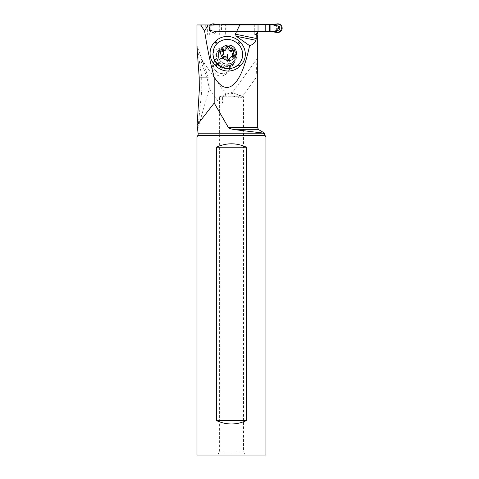 <?xml version="1.0" encoding="UTF-8"?>
<svg xmlns="http://www.w3.org/2000/svg" width="479" height="479" viewBox="0 0 479 479"><rect width="100%" height="100%" fill="white"/><g stroke="black" fill="none" stroke-linecap="round" stroke-linejoin="round"><path stroke-width="0.36" stroke-dasharray="2.4 1.8" d="M278.113 30.219L276.658 30.321A13.801 13.693 90 0 0 273.006 31.321A3.449 3.425 -90 0 1 271.659 31.596L215.766 31.596A3.449 3.425 -90 0 1 214.418 31.321A13.801 13.693 90 0 0 210.766 30.321L210.766 25.974A13.801 13.693 90 0 0 214.418 24.974A3.449 3.425 -90 0 1 215.766 24.698L271.659 24.698A3.449 3.425 -90 0 1 273.006 24.974A13.801 13.693 90 0 0 276.658 25.974L278.712 26.082L279.568 26.77L279.568 29.53L278.784 29.53A0.689 0.683 -90 0 1 278.443 30.129L274.826 30.824L273.635 31.554L276.64 32.015C281.748 33.41 283.73 25.219 278.467 24.255L270.904 24.698M276.658 30.321L276.658 25.974M276.904 23.95L276.611 24.333L273.665 24.746L274.826 25.471L278.712 26.082M271.659 24.698L273.222 24.698M273.874 24.824L276.413 24.758L276.611 24.333C277.982 23.16 281.814 26.255 281.353 27.423C281.808 28.189 281.347 29.453 279.981 31.213C278.431 32.099 277.305 32.35 276.611 31.961L276.904 32.35M274.826 30.824L276.407 30.782L276.611 31.961L273.665 31.548M273.635 31.554L271.659 31.596M273.222 31.596L270.443 31.596M225.95 24.956L225.95 31.596L258.025 31.596L220.136 31.602L221.549 31.596L221.549 24.956M215.766 31.596L220.597 31.602L214.137 32.35L220.136 31.602L220.136 24.956M212.119 30.782L210.934 30.303L213.556 30.824L212.119 30.782L213.257 31.542L217.322 31.596M216.616 31.548L213.718 32.015L211.275 31.83L208.886 28.147L211.952 24.255L216.676 24.74L213.257 24.758L212.119 25.519L214.418 24.974M216.676 31.554L213.718 32.015L214.137 32.35A4.311 4.281 -90 0 1 210.287 24.956A4.311 4.281 90 0 0 214.137 32.35M216.173 31.476L213.257 31.542L213.664 31.961C207.682 33.62 207.658 22.675 213.664 24.333L214.137 23.95M213.664 24.333L215.532 24.698L213.257 24.758L213.664 24.333M216.616 24.746L216.173 24.824M215.766 24.698L216.676 24.74M217.322 24.698L220.136 24.692M270.904 31.602L270.443 31.602M212.119 25.519L210.934 25.998L213.556 25.471M211.449 25.824C210.532 25.273 209.898 25.884 209.539 27.662L210.191 26.082L210.934 25.998M211.449 30.476C210.622 31.045 209.982 30.428 209.539 28.638L209.622 27.333M209.539 28.638L209.539 27.662M210.934 30.303L210.191 30.219L209.622 28.962M213.556 30.824L215.436 31.321L214.418 31.321M210.766 25.974L209.97 26.064L209.97 30.237L210.766 30.321M209.97 30.237L209.281 30.129A0.689 0.683 -90 0 1 208.94 29.53L209.718 29.53M208.94 29.53L208.94 26.77A0.689 0.683 -90 0 1 209.281 26.171L209.97 26.064M273.006 31.321L276.413 31.542L273.874 31.476M279.568 26.77L278.784 26.77A0.689 0.683 -90 0 0 278.443 26.171L278.113 26.082M278.784 26.77L278.784 29.53M278.712 30.219L279.568 29.53M276.407 30.782L277.167 30.303M276.736 30.476C278.76 31.039 279.748 30.428 279.7 28.638L279.473 28.962M273.006 24.974L276.413 24.758L276.407 25.519L277.167 25.998M279.7 28.638L279.7 27.662C279.832 25.914 278.844 25.303 276.736 25.824M276.407 25.519L274.826 25.471M279.7 27.662L279.473 27.333M219.376 111.745L228.267 127.33L257.325 127.33M258.702 129.719L235.207 129.719C231.058 129.108 228.746 128.312 228.267 127.33M235.207 129.719L264.839 133.258M197.384 128.366L197.785 128.875L208.868 90.076L201.815 90.076L198.414 123.343C197.965 128.941 197.623 130.611 197.384 128.366M276.646 24.956L205.198 24.956L276.646 24.956L276.646 31.339L220.735 31.339C217.885 31.003 215.7 31.925 214.185 34.099L214.185 61.701L212.844 64.306L212.466 67.078L212.88 69.826L214.185 72.682L214.185 103.057L198.414 123.343M220.735 31.339L276.646 31.339M199.3 90.076L201.815 90.076L201.683 77.293L197.24 46.445L196.953 47.205M201.402 24.956L196.953 24.956M258.355 31.339C256.672 31.488 255.744 32.41 255.564 34.099L255.564 34.961L207.658 34.961L209.317 34.961L209.317 24.956M214.185 72.682L216.873 75.083L219.532 76.005L222.202 75.963L224.675 75.095L226.902 73.425L228.675 70.922L229.585 67.808L229.363 64.701L227.178 60.899C222.561 57.342 218.226 57.612 214.185 61.701M257.936 31.824L257.936 24.956L225.651 24.956L225.651 34.961L255.564 34.961M242.129 96.686L257.229 76.179L257.325 74.946M257.325 58.845L257.271 58.743C256.582 61.378 256.157 75.85 257.271 76.041M205.275 24.956L205.198 34.961L225.651 34.961M219.687 24.956L219.687 34.961M209.317 34.961L205.198 34.961M219.849 34.961L219.849 24.956M208.94 24.956L208.94 34.961M214.628 46.93L216.43 44.266L218.484 42.29M233.548 51.618L233.195 52.48L233.548 51.558M232.692 53.187L234.063 50.84M224.094 56.582L223.226 58.228C224.819 58.103 225.98 58.749 226.705 60.168L227.872 60.905L228.896 60.168C229.369 58.755 230.489 58.103 232.267 58.228L233.704 57.085L233.59 57.6L234.411 56.043M233.704 57.085L233.309 56.366M228.818 60.384L229.333 59.151M221.807 57.085L222.082 56.366L221.807 57.085L223.226 58.228M222.837 50.84L221.969 52.48L222.747 54.109L222.082 56.366L222.651 55.283M223.01 50.624L221.651 51.618L222.603 49.517M221.969 52.48L221.651 51.618M226.842 47.984L226.118 49.355M233.632 63.312L233.333 63.156L233.812 62.695L233.632 63.312C233.135 66.078 231.118 67.868 227.573 68.671M231.734 66.186L232.459 65.485A9.484 9.173 27.8 0 0 234.153 63.234A9.484 9.173 27.8 0 0 232.393 52.415L231.662 51.69A9.484 9.173 27.8 0 0 218.34 51.397L217.616 52.091A9.484 9.173 27.8 0 0 215.921 54.343A9.484 9.173 27.8 0 0 217.688 65.162L218.418 65.886A9.484 9.173 27.8 0 0 231.734 66.186L233.333 63.156A9.484 9.173 -152.2 0 1 220.011 62.863L219.286 62.132A9.484 9.173 -152.2 0 1 217.52 51.319A9.484 9.173 -152.2 0 1 219.214 49.068L219.693 48.607L219.017 48.726C215.951 48.93 213.921 50.708 212.933 54.061M233.812 62.695L235.758 60.192L236.668 57.294L236.686 55.283C236.434 53.079 235.494 51.175 233.866 49.571C235.231 51.031 236.009 52.971 236.195 55.384A9.131 8.832 -152.2 0 1 227.381 64.282A9.131 8.832 -152.2 0 1 218.071 55.384A9.131 8.832 27.8 0 1 223.304 47.217A9.131 8.832 27.8 0 1 233.153 48.9M231.662 51.69L233.177 48.876L233.866 49.571L232.393 52.415M217.083 58.21A8.622 8.341 -152.2 0 1 227.531 50.067A8.622 8.341 -152.2 0 1 233.267 62.234A8.622 8.341 -152.2 0 1 217.083 58.21M233.177 48.876C228.758 45.104 224.346 44.93 219.933 48.373L219.693 48.607M215.927 71.006A8.622 8.341 -152.2 0 1 214.323 61.174A8.622 8.341 -152.2 0 1 227.974 59.39A8.622 8.341 -152.2 0 1 229.579 69.221A8.622 8.341 -152.2 0 1 215.927 71.006M201.683 77.293L208.233 77.293L208.976 79.987L209.203 88.453L206.988 77.293L199.204 77.293M208.233 77.293L204.18 65.563L201.372 59.067L200.946 60.504L202.102 64.539L206.988 77.293M219.538 96.74L231.453 92.351L243.524 96.746L219.538 96.746L219.52 102.925L220.651 104.32L221.855 103.769L222.651 102.171L222.603 96.746L237.578 96.746C233.614 96.548 231.357 95.86 230.806 94.68L257.223 58.731M224.891 94.734L226.076 94.62L225.962 95.07L222.603 96.746M230.806 94.68C231.704 93.07 233.92 93.022 237.47 94.537L242.039 96.746L243.524 96.746L243.524 452.062L219.376 452.062L243.524 452.062L245.248 455.05L217.652 455.05L219.376 452.062L219.376 101.087M242.152 96.566L242.039 96.746C240.811 98.189 239.326 98.189 237.578 96.746M217.652 455.05L245.248 455.05M196.953 455.05L265.947 455.05M265.947 136.988L196.953 136.988M246.487 420.55C236.464 425.118 226.441 425.118 216.412 420.55L246.487 420.55L246.487 147.233C236.464 142.664 226.441 142.664 216.412 147.233L216.412 420.55M216.412 147.233L246.487 147.233M225.95 31.596L221.549 31.596M209.592 30.219L210.191 30.219M209.592 26.082L210.191 26.082M209.281 30.129L209.281 26.171M208.94 26.77L209.718 26.77M277.682 30.237L277.682 26.064M278.443 26.171L278.443 30.129M198.138 133.779L264.767 133.779M255.564 34.099L214.185 34.099M256.014 34.961L256.014 24.956M254.301 34.961L254.301 24.956M233.135 56.582L232.267 58.228M229.513 58.995L228.896 60.168M227.573 58.528L226.705 60.168M227.25 47.038L226.381 48.678M227.872 60.905A13.49 1.647 90 0 1 227.675 58.761M218.418 65.886L220.011 62.863L217.723 64.527M232.459 65.485L234.057 62.462M235.548 55.66A8.622 8.341 27.8 0 0 219.358 51.63A8.622 8.341 27.8 0 0 225.1 63.803A8.622 8.341 27.8 0 0 235.548 55.66M217.616 52.091L219.214 49.068L219.017 48.726M218.34 51.397L219.933 48.373M216.993 63.803L219.286 62.132L217.688 65.162M265.109 135.539L197.791 135.539M207.658 24.956L207.658 34.961M219.729 24.956L219.729 34.961M233.405 52.199L234.255 50.582M228.806 60.402L229.669 58.779M221.903 56.6L222.753 54.983M226.489 48.415L227.345 46.786M234.153 63.234L235.734 60.246M218.017 54.181L219.358 51.63L218.442 55.612C219.298 61.941 223.412 63.677 226.579 63.988C230.189 64.114 232.872 62.683 234.614 59.683L233.267 62.234M215.921 54.343L217.52 51.319M213.436 62.851L214.323 61.174M228.549 71.173L229.579 69.221M209.317 88.178L208.868 90.076M204.174 65.563L197.24 46.445M209.191 88.459L219.879 103.835M201.372 59.067L226.076 94.62"/><path stroke-width="0.72" d="M269.581 31.596L276.904 32.35L270.904 31.602L265.767 31.596L265.767 24.698L225.95 24.698L270.904 24.698L276.904 23.95L269.581 24.698L269.581 31.596L258.025 31.596L265.767 31.596M221.549 24.956L225.95 24.956M220.136 24.692L214.137 23.95A4.311 4.281 90 0 0 210.287 24.956A4.311 4.281 -90 0 1 214.137 23.95L220.136 24.956M278.85 23.95A4.311 4.281 90 0 0 276.904 23.95A4.311 4.281 -90 0 1 282.047 29.129A4.311 4.281 -90 0 1 276.904 32.35A4.311 4.281 90 0 0 282.047 29.129A4.311 4.281 90 0 0 278.85 23.95M264.839 133.258L235.207 129.719L258.702 129.719L264.839 133.258L264.767 133.779L198.138 133.779L197.12 125.079L214.185 103.057L219.376 111.745M205.198 24.956L196.953 24.956L196.953 47.205L199.204 77.293L199.3 90.076L197.12 125.079M200.665 24.956L204.611 31.015C207.275 48.361 210.467 63.719 214.185 77.089L214.185 103.057L228.267 127.33C228.746 128.312 231.058 129.108 235.207 129.719M236.279 36.248L256.043 40.314L256.337 34.099L258.025 31.686L258.025 24.956L239.799 24.956L235.321 34.159L236.279 36.248L249.613 45.673C243.691 72.946 236.165 86.891 227.034 87.495C222.699 87.447 218.412 83.981 214.185 77.089M256.043 40.314C254.744 43.014 252.601 44.798 249.613 45.673M257.325 34.961L256.948 34.961L257.325 34.961L257.325 127.33L228.267 127.33M256.948 34.961L258.025 31.686M201.144 25.417L201.402 24.956L239.799 24.956M225.651 24.956L205.275 24.956M208.006 24.956L204.611 31.015M239.584 41.577L240.314 42.308A17.01 16.454 -152.2 0 1 240.434 65.743L239.71 66.437A17.01 16.454 -152.2 0 1 215.819 65.91L215.089 65.186A17.01 16.454 -152.2 0 1 214.969 41.745L215.694 41.05A17.01 16.454 -152.2 0 1 239.584 41.577L237.788 43.589C231.579 38.458 225.142 38.027 218.484 42.29A15.005 14.514 27.8 0 0 214.682 46.822A15.005 14.514 27.8 0 0 213.059 53.828C213.059 66.731 231.519 74.035 239.554 63.318L237.518 65.312C234.62 67.623 231.303 68.742 227.573 68.671A15.005 14.514 -152.2 0 1 212.933 54.061L213.436 49.954L214.514 47.152M239.554 63.318C241.757 60.54 242.793 57.36 242.655 53.786C242.434 50.163 241.057 47.008 238.518 44.313L237.788 43.589M236.381 52.78A7.933 7.676 27.8 0 0 228.285 45.05A7.933 7.676 27.8 0 0 220.633 52.78A7.933 7.676 27.8 0 0 228.722 60.51A7.933 7.676 27.8 0 0 236.381 52.78M234.381 50.05A1.138 1.102 -152.2 0 1 234.063 50.84A2.802 2.706 27.8 0 0 234.177 54.726A1.138 1.102 -152.2 0 1 233.135 56.582A2.802 2.706 27.8 0 0 229.758 58.528A1.138 1.102 -152.2 0 1 227.573 58.528A2.802 2.706 27.8 0 0 224.094 56.582A1.138 1.102 -152.2 0 1 222.945 54.726A2.802 2.706 27.8 0 0 222.837 50.84A1.138 1.102 -152.2 0 1 223.879 48.978A2.802 2.706 27.8 0 0 227.25 47.038A1.138 1.102 -152.2 0 1 229.435 47.038A2.802 2.706 27.8 0 0 232.92 48.978A1.138 1.102 -152.2 0 1 234.381 50.05M232.92 48.978L232.052 50.624L233.548 51.618M233.704 57.085L232.74 55.762L232.387 54.133L233.596 51.475M227.016 47.655L225.423 50.223L223.956 50.792L222.615 50.546M232.052 50.624C230.297 51.049 229.136 50.403 228.573 48.678L227.501 47.762L226.842 47.984M265.947 455.05L196.953 455.05L196.953 136.988L265.947 136.988L265.947 455.05M216.412 147.233L216.412 420.55C226.441 425.118 236.464 425.118 246.487 420.55L246.487 147.233C236.464 142.664 226.441 142.664 216.412 147.233L246.487 147.233M198.138 133.779A2.76 2.76 0 0 1 197.791 135.539L196.953 136.988M264.767 133.779A2.76 2.76 0 0 0 265.109 135.539L265.947 136.988M216.412 420.55L246.487 420.55M221.549 24.698L225.95 24.698M265.767 24.698L269.581 24.698M270.904 31.602L270.904 24.698M256.337 34.099L256.948 34.099M256.337 38.482L235.321 34.159M215.694 41.05L217.113 43.505M240.314 42.308L238.518 44.313M238.291 64.641L240.434 65.743M234.177 54.726L233.309 56.366M229.758 58.528L229.513 58.995M222.945 54.726L222.651 55.283M223.879 48.978L223.01 50.624M229.435 47.038L228.573 48.678M227.675 58.761A13.49 1.647 90 0 1 227.471 54.738M239.71 66.437L237.518 65.312M217.723 64.527L215.819 65.91M214.969 41.745L216.4 44.218M215.089 65.186L216.993 63.803M197.791 135.539L265.109 135.539M229.333 59.151L229.992 57.905M222.633 55.57L223.418 54.091M257.325 127.33L258.702 129.719"/></g></svg>
